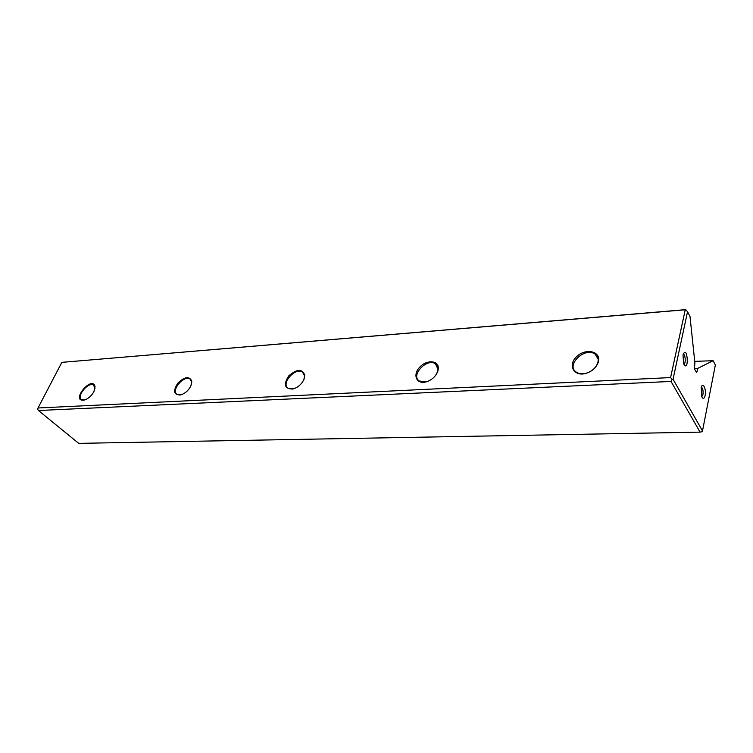 <?xml version="1.0" encoding="UTF-8"?>
<svg xmlns="http://www.w3.org/2000/svg" width="753" height="753" viewBox="0 0 753 753"><rect width="100%" height="100%" fill="white"/><g stroke="black" fill="none" stroke-linecap="round" stroke-linejoin="round"><path stroke-width="1.13" d="M61.85 362.362L38.008 407.985L670.603 377.573L685.239 309.784L61.85 362.362L685.616 309.643L687.545 311.704L673.05 379.267L702.502 430.923L715.35 365.007L713.11 360.706L697.843 368.311L696.647 372.575L694.445 368.951L694.887 362.824L689.993 316.411L687.545 311.704M78.717 443.357L700.092 432.137L671.017 381.442L38.459 410.507L78.717 443.357M705.137 395.523C706.521 389.282 702.794 381.404 701.259 387.4L701.674 396.464C703.057 399.269 704.215 398.958 705.137 395.523M683.018 355.124L683.103 354.757C687.621 343.462 689.353 374.241 683.611 363.68L683.018 355.124M713.11 360.706L694.727 361.365M437.813 371.304C435.667 376.622 431.695 380.18 425.906 381.959C416.39 384.472 412.446 374.73 419.675 367.21C426.603 359.492 438.848 360.235 438.34 368.528L437.813 371.304M93.927 391.588C91.395 396.087 88.11 398.921 84.072 400.088C69.878 401.923 92.054 374.674 95.029 386.59L93.927 391.588M304.052 379.192C301.699 384.237 297.962 387.522 292.832 389.037C284.596 388.99 283.241 384.595 288.757 375.869C296.927 368.819 302.273 368.603 304.796 375.22L304.052 379.192M190.895 385.865C188.419 390.628 184.918 393.678 180.381 394.996C173.727 394.864 172.879 390.911 177.84 383.126C184.814 376.585 189.474 375.945 191.827 381.225L190.895 385.865M598.381 361.835C596.583 367.398 592.432 371.248 585.947 373.384C573.861 376.914 567.508 365.13 576.582 356.696C585.232 347.971 600.668 350.945 598.531 361.195L598.381 361.835M694.266 368.499L697.843 368.311M38.008 407.985L37.65 409.274L38.459 410.507M671.017 381.442L672.165 379.446L670.603 377.573M702.502 430.923L702.022 431.714L700.092 432.137M685.239 309.784L685.804 309.681M673.05 379.267L672.165 379.446M597.901 362.372L598.033 361.769C598.569 358.475 597.581 355.924 595.068 354.108C584.836 346.455 565.258 365.403 576.384 372.208C579.029 373.893 582.314 374.222 586.22 373.215C592.31 371.21 596.207 367.596 597.901 362.372M435.62 375.399L437.512 371.784L438.001 369.186L435.422 363.803C426.866 357.619 410.093 375.672 419.43 381.065L426.33 381.79L428.523 381.056M303.92 379.503L304.579 375.888L302.471 372.001C295.242 366.909 280.398 384.002 288.314 388.341L294.178 388.642M191.544 384.068L191.686 381.903L189.991 379.004C183.845 374.749 170.376 390.892 177.153 394.44L181.275 394.76M94.972 388.567L93.588 385.056C88.308 381.442 75.884 396.69 81.748 399.636L84.75 399.918M683.272 354.183C685.475 354.108 686.011 364 683.818 364.179M701.787 396.737L702.935 394.638C703.358 390.732 702.831 388.209 701.363 387.061M696.017 371.831L697.137 371.775M598.108 358.936L595.068 354.108M437.644 366.617L435.422 363.803M304.005 373.667L302.471 372.001M191.055 380.03L189.991 379.004M94.323 385.705L93.588 385.056M438.001 369.186L438.34 368.528M94.953 387.258L95.029 386.59M84.665 399.937L84.072 400.088M304.579 375.888L304.796 375.22M293.341 388.877L292.832 389.037M191.686 381.903L191.827 381.225M180.936 394.836L180.381 394.996M598.033 361.769L598.531 361.195"/></g></svg>
